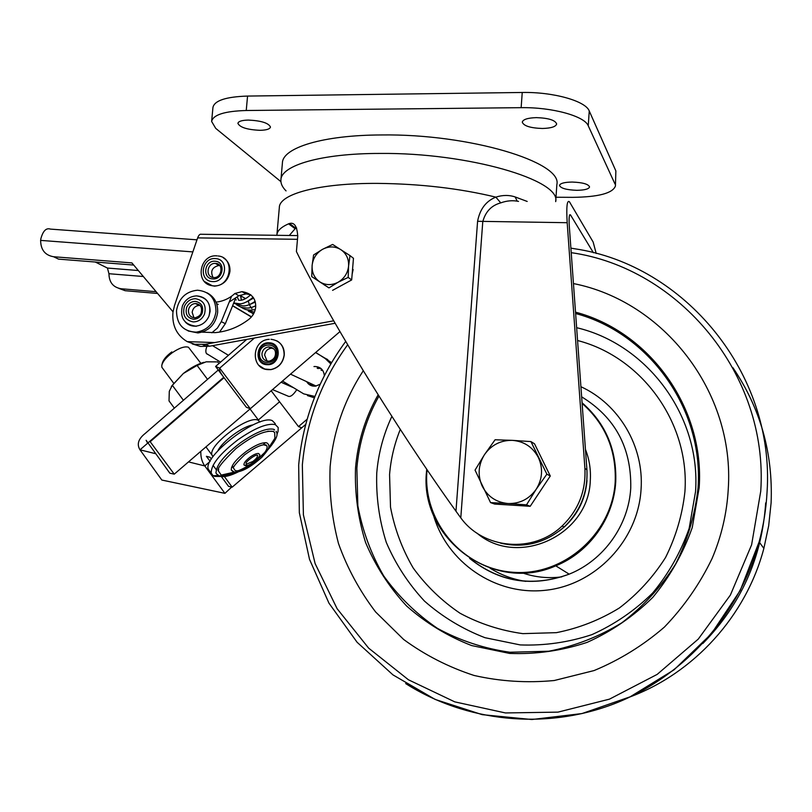 <?xml version="1.0" encoding="UTF-8"?>
<svg xmlns="http://www.w3.org/2000/svg" width="812" height="812" viewBox="0 0 812 812"><rect width="100%" height="100%" fill="white"/><g stroke="black" fill="none" stroke-linecap="round" stroke-linejoin="round"><path stroke-width="1.22" d="M536.397 117.628C527.749 117.913 523.04 119.415 522.278 122.125C523.679 125.951 530.388 128.073 542.426 128.479C551.074 128.235 555.814 126.733 556.656 123.982C555.296 120.166 548.547 118.055 536.397 117.628M572.186 182.05C564.411 182.192 560.178 183.319 559.488 185.43C560.666 188.282 566.431 189.906 576.774 190.312C584.549 190.191 588.812 189.064 589.553 186.933C588.406 184.08 582.62 182.456 572.186 182.05M248.32 120.074C241.854 120.237 238.383 121.333 237.906 123.353C239.855 127.393 247.213 129.717 259.962 130.316C266.448 130.164 269.949 129.078 270.467 127.027C268.589 123.008 261.2 120.683 248.32 120.074M556.849 184.781L555.682 201.63C561.549 180.244 468.25 152.504 379.975 153.438C321.014 153.387 280.942 165.435 280.891 180C280.668 183.603 282.393 187.237 286.057 190.901M280.922 181.665L215.718 128.367L211.627 121.455C213.12 114.786 224.65 111.142 246.239 110.503L521.142 107.671L522.238 92.477C553.246 91.827 585.716 101.043 589.248 110.97L615.872 170.946L615.425 186.029L615.872 170.946M615.425 186.029C612.745 193.246 598.495 197.022 572.673 197.346L555.987 197.245M589.248 110.97L588.253 125.789L615.019 184.06M211.638 121.333L212.947 107.428C214.459 100.556 226 96.77 247.558 96.07L522.238 92.477M588.253 125.789C584.701 116.146 552.18 107.113 521.142 107.671M518.513 201.386C512.737 200.188 506.82 200.676 500.771 202.868C491.422 205.406 485.424 211.719 482.764 221.808L460.79 517.863L455.968 511.205L477.588 221.3C479.922 209.141 486.002 201.092 495.838 197.133C502.598 194.971 509.043 194.91 515.173 196.951L517.163 201.132M289.305 235.48L295.111 228.71L288.575 223.818L289.508 223.493C294.452 222.133 297.192 226.457 297.73 236.444L296.41 251.558C311.534 282.485 333.58 321.785 362.548 369.45C391.892 417.642 427.63 471.894 455.968 511.205M296.674 228.07L295.111 228.71M276.872 235.307L276.892 234.942C277.176 230.852 281.074 227.147 288.575 223.818M596.201 253.486L593.156 242.047L569.405 201.731C567.009 199.914 566.268 206.898 567.182 222.701L477.588 221.3M460.79 517.863C483.323 549.166 533.179 553.814 562.005 526.095C578.367 510.301 586 491.077 584.904 468.422L567.182 222.701M500.456 543.116C524.126 548.547 545.39 543.137 564.218 526.897C580.438 511.245 588 492.184 586.914 469.732L569.293 226.081C568.806 217.657 569.202 213.921 570.481 214.886L569.648 214.875M569.567 215.048L570.481 214.886M570.592 215.058L593.399 252.755M276.912 234.719L279.338 207.476C279.287 193.966 319.126 183.025 377.803 183.39C420.443 183.837 459.795 188.425 495.838 197.133L500.771 202.868M330.139 466.535C329.063 492.61 331.854 518.3 338.502 543.583C347.333 568.217 359.696 591.014 375.611 611.954L403.676 639.501C425.072 655.152 448.528 667.129 474.035 675.452C500.314 681.43 527.059 683.115 554.291 680.507L594.079 670.56C619.708 659.923 643.145 645.438 664.389 627.097C683.907 606.828 699.802 583.98 712.073 558.534C721.482 536.346 726.872 513.275 728.242 489.342C735.002 391.607 663.445 301.222 573.455 283.571C663.445 301.222 735.002 391.607 728.242 489.342C726.872 513.275 721.482 536.346 712.073 558.534C699.802 583.98 683.907 606.828 664.389 627.097C643.145 645.438 619.708 659.923 594.079 670.56L554.291 680.507C527.059 683.115 500.314 681.43 474.035 675.452C448.528 667.129 425.072 655.152 403.676 639.501L375.611 611.954C359.696 591.014 347.333 568.217 338.502 543.583C331.854 518.3 329.063 492.61 330.139 466.535C333.235 431.832 344.288 399.88 363.299 370.688C344.288 399.88 333.235 431.832 330.139 466.535M585.452 449.432C589.339 459.328 590.963 469.64 590.304 480.359C588.893 535.707 517.386 567.994 476.888 533.078M559.529 530.845L564.807 526.511C578.114 514.016 585.513 498.68 586.995 480.481M427.041 469.712L426.929 471.031C422.666 520.949 461.987 568.674 512.697 572.247C563.345 576.591 612.339 533.87 615.202 481.78C616.338 450.061 605.305 423.935 582.123 403.402M582.072 402.752C605.64 423.387 616.856 449.757 615.729 481.841C613.74 518.259 589.289 552.373 555.773 565.832C492.62 594.13 418.738 537.442 426.574 471.041L426.726 469.255M522.603 572.947C535.281 577.312 548.344 578.621 561.782 576.875M540.802 456.628L544.324 463.835M543.228 486.652L537.331 495.543M515.752 505.389L509.936 505.023M530.936 441.586L512.413 440.358C524.126 441.352 532.773 447.077 538.376 457.542C543.228 468.412 542.497 478.999 536.184 489.281L546.862 474.167L530.936 441.586L534.54 443.829L550.282 476.005L530.206 506.292L494.66 504.069L490.549 502.608L507.926 503.521C496.193 502.354 487.616 496.548 482.186 486.083C477.486 475.274 478.248 464.799 484.47 454.659C491.351 444.946 500.669 440.185 512.413 440.358L495.087 439.769L484.47 454.659L475.05 470.118L490.549 502.608M536.184 489.281C529.17 499.096 519.751 503.846 507.926 503.521L526.521 504.851L536.184 489.281M530.206 506.292L526.521 504.851M550.282 476.005L546.862 474.167M297.791 235.592L201.193 234.272C199.914 233.907 198.727 235.115 197.651 237.886L174.56 305.312L172.956 312.244C171.9 325.45 176.64 335.244 187.176 341.619L194.728 344.288L205.406 344.308L209.608 346.196L335.102 323.267M192.221 343.892L200.483 346.419L209.608 346.196M229.238 302.003L238.901 295.73L234.901 293.487L241.996 291.64C251.639 293.223 256.186 298.522 255.638 307.535C254.988 312.275 252.776 316.183 248.99 319.238C238.819 327.053 227.533 331.519 215.109 332.636L202.158 332.149M238.901 295.73L245.955 293.903L250.796 294.715M187.176 341.619L214.703 342.573L205.406 344.308M214.703 342.573L333.691 320.811M216.012 302.145C223.209 301.323 229.502 298.44 234.901 293.487M216.855 304.439L218.225 304.439L216.571 303.566M118.765 288.351L125.149 290.706L157.589 293.457M125.149 290.706L120.988 288.737L156.107 291.691M173.007 311.808L131.92 262.915L53.562 256.734L58.566 259.119L133.726 265.067M219.484 332.138L225.35 323.694L235.551 298.461M211.841 332.798L217.433 328.048L221.29 321.664L225.35 323.694M231.593 296.197L221.29 321.664M53.562 256.734C45.056 255.252 40.742 249.802 40.63 240.393L40.864 238.728C42.985 230.892 46.172 227.685 50.445 229.106L196.981 239.824M120.988 288.737C113.122 287.326 109.112 282.322 108.95 273.715L107.448 268.051L138.314 270.528L107.458 268.051L95.278 262.022M321.562 370.059L321.044 370.12M313.808 384.979L314.64 386.207M312.793 386.065L310.651 383.508M317.928 368.557L318.446 368.496M271.178 390.765L298.501 426.594L301.749 427.802L232.181 487.159L224.376 476.573M307.139 419.225L298.501 426.594M319.644 368.465L321.197 368.658M305.708 424.422L301.749 427.802M213.028 456.669L211.983 455.055C207.77 445.615 248.066 415.084 257.983 420.159L260.033 422.007M218.276 370.018L145.145 433.486C138.324 438.876 136.609 444.316 139.999 449.818L161.832 480.044L224.924 493.351L204.797 465.946C201.934 461.957 200.615 457.075 200.828 451.289M217.9 450.741C222.346 441.322 242.666 426.361 252.958 424.899M231.704 487.058L224.924 493.351M155.711 453.725L139.999 449.818L147.642 443.2L146.119 440.297L169.82 473.173L174.245 474.167L339.944 331.6M221.341 476.583L228.527 486.337L232.181 487.159M147.906 442.966L223.736 377.265C219.89 371.997 218.631 369.084 219.95 368.516M149.855 441.281L174.245 474.167M225.766 376.22L250.299 408.73L246.361 407.269L215.586 366.456L246.736 339.396M150.484 441.454L224.061 377.702M211.435 459.024L210.014 457.257L206.4 456.293L210.105 461.328M213.059 465.337L216.307 469.752M254.481 337.985L219.687 368.171L215.586 366.456M219.687 368.171L250.299 408.73M174.357 408.142L169.018 400.905L169.292 391.323L172.306 385.284L183.319 373.51L197.103 365.43L206.146 361.827L217.748 361.898L218.966 363.512M172.306 385.284L183.41 400.275M197.103 365.43L207.527 379.346M171.362 386.421L183.319 373.51C190.485 367.897 197.346 364.162 203.903 362.314M238.19 471.934C230.567 475.67 224.721 477.182 220.651 476.471C216.956 474.634 215.434 473.234 216.083 472.259C216.55 464.677 224.64 454.872 240.352 442.855C255.526 432.339 266.661 427.822 273.766 429.294M220.062 476.461L214.875 476.411L213.17 475.751L211.242 473.203C210.836 464.921 219.798 453.735 238.099 439.657C255.039 427.934 267.463 422.92 275.359 424.635L278.212 427.579L278.039 431.517L276.953 434.379M246.635 464.444L244.98 465.52M230.689 473.203L223.899 475.629M235.155 472.229L226.68 475.314M233.105 471.711L231.298 470.057C231.075 465.479 236.079 459.257 246.3 451.401C255.607 444.915 262.489 442.073 266.945 442.885L268.61 444.57C268.711 446.894 270.802 447.087 261.941 457.207C250.573 467.316 241.397 472.3 234.414 472.137L231.298 470.057M235.886 472.239C229.552 475.04 224.751 476.096 221.473 475.406L218.337 470.869L218.672 469.245M245.224 465.54L243.976 464.941C243.681 463.104 245.731 460.485 250.126 457.085C253.943 454.415 256.785 453.238 258.642 453.532L259.383 454.405C262.317 455.319 249.994 466.565 245.64 465.611L243.976 464.941M235.378 470.767L233.612 468.311C232.212 467.793 235.916 463.266 244.716 454.73C255.212 447.158 262.357 443.9 266.163 444.976L266.752 445.768C267.625 447.118 266.986 449.32 264.844 452.365L253.689 463.053C247.518 467.458 242.24 470.046 237.875 470.808L235.378 470.767M257.008 455.319L257.374 455.603C257.708 456.923 256.216 458.871 252.897 461.449L246.645 464.078L246.077 463.408M257.374 455.603L257.668 455.329C255.993 453.735 245.559 461.744 246.046 463.419L246.077 463.287M200.848 363.289L188.445 347.221C184.73 346.115 179.381 347.922 172.408 352.621C166.328 357.148 162.796 361.381 161.791 365.349L161.872 367.298L162.816 368.567M275.268 423.681L272.385 420.707C259.069 413.582 202.553 456.314 208.319 469.224L210.156 471.731M267.716 431.213L272.944 431.365L274.669 432.471L274.913 438.216L268.518 448.041L274.913 438.216M263.636 444.783L266.752 445.768M273.979 440.327L271.269 444.255M231.471 467.661L234.16 466.301M263.21 444.824L265.28 442.662M274.223 430.096L274.446 429.589M171.819 351.911C166.358 355.971 163.182 359.787 162.278 363.36L161.984 364.558M322.689 370.353L321.562 370.384M258.236 353.372C259.18 347.709 262.347 344.369 267.757 343.374C274.405 343.547 277.826 347.12 278.019 354.093C277.136 359.604 274.08 362.934 268.853 364.07C262.002 364.091 258.46 360.528 258.236 353.372C259.18 347.709 262.347 344.369 267.757 343.374C274.405 343.547 277.826 347.12 278.019 354.093C277.136 359.604 274.08 362.934 268.853 364.07C262.002 364.091 258.46 360.528 258.236 353.372M259.596 353.423C260.226 342.329 277.115 342.258 276.689 353.261L276.659 354.042C276.009 365.197 259.089 365.187 259.556 354.205L259.596 353.423M273.258 348.358L271.106 348.216C267.422 348.916 265.25 351.2 264.621 355.077L267.067 361.086M314.335 385.223L315.046 386.187M276.74 340.786C282.028 343.811 284.535 348.561 284.261 355.057C282.982 363.065 278.557 367.917 270.964 369.622L265.25 369.257L260.256 366.577M320.192 384.218L315.614 386.126C311.696 386.471 308.702 384.979 306.632 381.64M309.849 383.132L312.346 385.974M251.375 316.995L232.577 305.82M232.648 305.637L251.507 316.853M313.97 366.577L314.488 366.506C320.364 366.588 323.653 369.643 324.353 375.692M314.924 396.449L303.708 393.871L282.495 381.031M315.574 352.57L324.678 357.98L330.819 363.908M315.706 352.449L331.58 362.619M314.386 397.809L307.484 395.596M320.852 368.374L317.137 368.161M293.721 387.821L281.084 382.239M296.776 389.669C293.619 394.52 290.929 396.763 288.707 396.408L272.527 389.598M207.233 354.184L206.41 353.504C205.406 351.769 205.73 349.008 207.405 345.202M200.077 305.444L199.113 305.403C195.215 305.901 192.891 308.205 192.16 312.305L193.987 317.776M188.14 330.961L197.945 332.95C209.039 331.113 215.606 324.323 217.636 312.6C218.063 303.404 214.52 296.796 207.019 292.797M215.972 311.747C215.87 298.613 209.709 291.437 197.478 290.209C185.755 291.498 178.752 298.298 176.498 310.62C176.661 324.353 183.238 331.54 196.23 332.159C207.354 330.311 213.942 323.511 215.972 311.747M214.287 286.139L214.632 286.149C223.188 285.276 228.294 280.353 229.948 271.401C230.273 265.392 228.081 260.875 223.391 257.861M219.839 265.605L218.814 265.504C212.084 267.229 210.156 271.218 213.028 277.471M319.796 281.876C314.295 277.978 311.737 272.487 312.123 265.402C312.965 258.328 316.447 252.958 322.577 249.304C328.911 246.077 334.98 246.168 340.796 249.599C346.338 253.466 348.937 258.967 348.581 266.103C347.739 273.228 344.227 278.628 338.036 282.282C331.651 285.499 325.571 285.357 319.796 281.876L328.972 287.895L338.036 282.282L348.186 277.399L348.581 266.103L350.002 255.597L332.656 244.442L322.577 249.304L313.594 254.968L312.123 265.402L311.737 276.618L319.796 281.876M350.002 255.597L353.464 258.297L352.57 269.107L351.667 279.937L348.186 277.399M328.972 287.895L311.737 276.618M351.667 279.937L332.585 290.351M353.129 269.533L352.134 274.283M346.744 282.627L338.096 287.336M325.145 285.479L324.069 284.779M556.859 184.557C562.777 162.258 469.681 133.675 381.488 134.954C322.597 135.096 282.515 147.774 282.414 162.958L280.922 179.746M247.558 96.07L246.239 110.503M515.173 196.951L527.191 201.447M584.904 468.422L586.914 469.732M629.533 697.112C693.956 673.199 746.076 616.024 763.859 548.415L768.68 525.79L771.106 502.821C773.075 452.974 760.326 407.908 732.85 367.623M570.887 248.147L574.886 248.797C684.222 264.966 775.034 372.931 767.056 492.031C766.152 508.891 763.513 525.506 759.118 541.888C739.275 615.212 683.41 676.975 613.984 703.872C544.385 730.506 465.57 721.624 405.706 683.592M347.678 344.755C321.552 380.655 306.439 420.717 302.348 464.941L303.404 514.889L315.107 563.558L337.112 608.706L368.648 648.138L408.446 679.786L454.771 701.862L505.45 712.946L557.956 712.134L609.487 699.142L657.172 674.396L698.279 639.085L730.384 595.074L751.607 544.822L760.742 491.199C768.67 374.048 678.944 267.899 571.222 252.664M765.675 502.892C762.042 557.458 741.092 604.331 702.847 643.5M575.525 312.163C649.143 331.509 704.806 407.289 699.173 487.677L692.281 527.435C683.268 553.124 670.103 576.449 652.787 597.388C633.441 616.409 611.537 631.411 587.076 642.393C561.711 650.757 535.9 654.431 509.631 653.427L471.64 645.56C447.473 636.151 425.782 622.946 406.558 605.945C389.192 587.147 375.54 566.015 365.603 542.548C358.021 518.259 354.661 493.402 355.524 467.986C357.767 441.921 365.309 417.5 378.179 394.723M378.991 396.023C366.435 418.474 359.056 442.51 356.864 468.138L357.838 505.703C362.416 530.551 371.033 553.936 383.68 575.881C398.469 596.495 416.414 614.004 437.516 628.407C460.059 640.638 484.185 648.575 509.906 652.239L548.79 651.224C574.673 646.19 599.023 636.709 621.85 622.774C643.185 606.503 661.1 586.954 675.574 564.137C687.642 539.95 695.133 514.463 698.066 487.687C703.649 408.02 648.585 332.859 575.617 313.513M580.915 386.715C618.825 404 644.119 446.174 641.074 489.21C638.161 540.548 595.419 585.219 545.217 590.304C495.015 595.785 446.6 562.046 433.334 514.666M470.28 558.798C499.908 582.174 532.875 587.299 569.171 574.155C603.631 560.392 628.752 525.364 630.751 487.971C631.472 447.716 615.1 417.338 581.646 396.835M525.74 581.372C512.869 579.382 500.943 574.967 489.981 568.126M576.642 327.693C646.981 344.136 700.949 415.642 695.539 491.625L689.165 528.358C680.842 552.089 668.682 573.637 652.675 592.993C634.811 610.573 614.562 624.448 591.928 634.629C568.471 642.383 544.568 645.814 520.218 644.921L484.967 637.694C462.525 629.026 442.367 616.826 424.473 601.093C408.294 583.686 395.556 564.096 386.268 542.335C379.163 519.792 375.986 496.721 376.748 473.122C378.392 453.299 383.437 434.379 391.892 416.363M400.296 429.396C394.409 443.91 390.836 458.973 389.567 474.584L390.511 507.175C394.571 528.724 402.123 548.993 413.186 567.974C426.107 585.777 441.738 600.88 460.089 613.273C479.669 623.768 500.578 630.559 522.827 633.634L556.403 632.66C578.733 628.255 599.713 620.033 619.343 607.995C637.704 593.968 653.102 577.149 665.546 557.519C675.919 536.712 682.374 514.798 684.912 491.767C689.865 422.524 641.592 356.925 577.576 340.522M585.33 490.499C582.975 500.984 578.448 510.423 571.729 518.817M197.651 237.886L297.486 239.317M40.63 240.393L192.85 251.903M143.348 276.506L108.95 273.715M210.044 461.449L204.797 465.946L188.506 461.896M158.736 434.298L158.107 434.126M279.572 401.767L258.358 419.977M271.106 348.216L268.467 346.907C273.553 347.434 275.887 349.86 275.461 354.184C275.156 357.666 273.076 359.99 269.208 361.167C264.519 361.157 262.093 358.701 261.941 353.788C262.58 349.901 264.753 347.607 268.467 346.907L273.857 348.957M270.975 339.274C279.673 340.482 284.058 345.719 284.129 354.996C282.86 363.005 278.435 367.856 270.843 369.561L264.56 369.024L258.926 365.37M267.138 364.689C280.485 365.735 282.505 342.705 269.087 342.796C255.8 341.811 253.74 364.689 267.138 364.689M327.784 359.625L324.678 357.98M228.426 355.301L212.531 345.648M185.491 322.232C188.303 325.044 191.723 326.353 195.743 326.15C201.843 325.439 206.248 322.1 208.968 316.112C206.248 322.09 201.843 325.439 195.743 326.15C191.723 326.353 188.303 325.044 185.491 322.232M208.968 316.112L208.968 316.112C211.749 304.348 207.639 297.608 196.646 295.883C205.548 296.715 210.034 301.891 210.105 311.422L208.968 316.112M199.113 305.403L195.408 303.526C200.513 304.124 202.421 307.271 201.143 312.965C200.594 315.178 198.544 316.792 194.981 317.796C190.647 317.512 188.465 315.076 188.414 310.468L188.952 308.266C190.282 305.363 192.434 303.779 195.408 303.526L200.046 305.413M193.55 319.248C187.318 317.989 185.024 314.021 186.689 307.312C188.465 303.485 191.317 301.506 195.245 301.374C201.488 302.602 203.782 306.581 202.137 313.3C200.341 317.147 197.489 319.126 193.55 319.248M193.297 321.928C185.197 320.293 182.223 315.127 184.385 306.418C186.699 301.445 190.394 298.877 195.489 298.704C203.619 300.288 206.603 305.454 204.462 314.203C202.127 319.207 198.412 321.775 193.297 321.928M212.399 285.794L214.216 285.915C231.39 286.666 235.196 257.353 218.154 255.973C235.196 257.353 231.39 286.666 214.216 285.915L212.399 285.794L204.482 281.551L212.399 285.794M212.998 277.471C205.081 276.476 207.263 262.865 215.251 263.392L215.941 263.443C223.818 263.707 221.879 278.019 213.992 277.562L213.231 277.511M213.069 278.942L212.196 278.871C202.056 277.958 204.553 260.571 214.723 261.21L215.586 261.281C225.756 262.134 223.27 279.622 213.069 278.942M218.915 265.504L215.342 263.392L219.737 265.473M212.815 281.602L211.688 281.51C198.514 280.313 201.762 257.729 214.967 258.561L216.093 258.642C229.319 259.749 226.091 282.495 212.815 281.602M290.26 224.051L290.32 223.351M562.005 526.095L564.218 526.897M289.508 223.493L295.903 228.304M732.972 367.866C760.367 408.091 773.075 453.086 771.106 502.831L768.68 525.79L763.859 548.415L759.118 541.888L740.239 590.425L711.393 633.786L674.072 669.809L630.183 696.797L581.981 713.565L531.85 719.523L482.176 714.651L435.202 699.447L392.947 674.873L357.087 642.251L328.962 603.164L309.514 559.356L299.334 512.687L298.674 465.022C302.906 419.459 318.588 378.26 345.709 341.426M469.61 558.372C499.35 582.275 532.54 587.543 569.171 574.155L555.773 565.832M202.848 344.664L207.06 346.551M245.955 293.903L241.996 291.64M250.035 408.954L258.774 420.535M205.954 446.884L211.983 455.055M218.205 475.477L213.17 475.751M220.762 475.193L234.079 472.178M237.875 470.808C241.316 469.742 246.503 466.951 253.445 462.424C258.967 458.232 262.763 454.882 264.844 452.365M221.199 447.321L220.651 446.57M173.626 383.142L161.872 367.298M208.319 469.224L211.242 473.203M218.337 470.869C216.449 469.255 222.346 461.805 236.038 448.508C252.197 435.953 264.631 430.238 273.339 431.355L274.669 432.471M267.524 450.213C280.982 434.501 276.334 432.725 276.141 431.324M276.963 434.044L278.039 431.517M248.726 427.031L248.167 426.29M316.112 386.045L290.503 374.139M269.249 339.325C251.375 339.873 250.319 369.216 268.173 369.643L270.964 369.622M220.559 362.132L206.41 353.504M196.169 326.353L195.743 326.15C184.07 324.495 179.635 317.695 182.446 305.769C185.309 299.547 190.038 296.258 196.646 295.883M197.945 332.95L196.23 332.159M233.744 302.917L238.413 303.627C242.027 304.48 246.929 302.348 253.141 297.243M233.602 303.282L242.463 305.84C245.762 306.357 249.984 304.865 255.12 301.343M236.515 304.723C242.829 308.53 242.524 307.301 246.452 308.012C248.99 308.255 252.085 307.504 255.739 305.759M240.525 306.895C246.99 310.763 246.472 309.423 250.39 310.164L255.262 309.605M244.483 309.047L254.369 312.275M235.368 298.917L236.251 299.993M237.277 297.151L238.758 300.227M240.433 295.7L241.468 299.973M244.341 297.892L244.513 299.09M248.401 301.445L249.304 304.439M249.365 304.591L250.553 306.824M251.02 307.494L251.933 308.621M240.92 295.974L241.103 298.938M248.391 311.169L253.679 313.706M244.798 298.156L244.808 298.968M252.238 313.249L253.486 314.061M238.525 300.217C242.017 300.826 246.097 298.978 250.766 294.695M246.462 302.003L253.669 298.055M250.573 304.165L255.313 302.064M254.633 306.307L255.739 305.962M214.632 286.149L212.328 285.753C194.596 283.642 199.305 253.983 217.078 255.871M245.61 298.603L239.743 295.314"/></g></svg>
